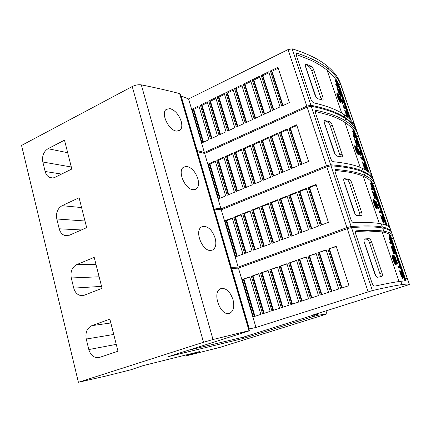 <?xml version="1.0" encoding="UTF-8"?>
<svg xmlns="http://www.w3.org/2000/svg" width="431" height="431" viewBox="0 0 431 431"><rect width="100%" height="100%" fill="white"/><g stroke="black" fill="none" stroke-linecap="round" stroke-linejoin="round"><path stroke-width="0.65" d="M231.609 268.362L249.344 328.918L255.966 327.468L372.395 290.559C385.115 287.655 394.403 285.748 400.259 284.848L401.972 284.589C406.67 283.943 409.164 283.91 409.45 284.503L391.623 232.568C390.836 230.51 387.846 228.98 382.663 227.977L380.788 227.676C374.399 226.717 364.631 226.674 351.486 227.557L347.262 228.656L238.467 268.13L231.237 268.502M399.128 281.529C393.81 282.246 385.734 283.765 374.905 286.082C373.79 286.103 372.81 285.015 371.953 282.822L355.871 234.464C355.327 232.589 355.44 231.393 356.211 230.887L356.496 230.811C367.681 230.1 376.144 230.127 381.888 230.892L383.752 231.161C388.342 231.964 391.181 233.193 392.269 234.852L408.211 281.292C407.516 280.807 405.065 280.807 400.852 281.303L399.128 281.529M390.696 242.486L388.832 237.028L389.349 237.012L391.768 244.086L390.518 243.682L390.044 242.287L391.084 242.621L389.139 236.921M391.768 244.086L390.211 243.79L389.732 242.389L390.044 242.287M394.909 261.515L395.162 261.256L396.03 262.716L394.015 256.747L393.95 257.716L393.438 255.427C394.909 257.673 396.94 264.332 396.121 264.462L396.051 264.478C395.179 264.693 392.285 257.512 392.42 255.319L393.88 259.15L393.471 259.5L394.106 259.818L394.828 262.651L394.748 261.224L395.184 262.662L394.979 261.493L395.944 264.095L395.162 261.256M395.022 261.299L394.791 260.793L395.103 260.69M394.974 260.733L393.864 257.743M393.95 257.716L393.638 257.819L393.126 255.535L393.438 255.427M395.847 264.542L395.733 264.58C394.861 264.801 391.973 257.614 392.102 255.421L392.42 255.319M402.996 278.442L402.651 278.545L401.293 276.126L399.532 270.835L399.844 270.733L400.27 271.411L402.479 277.025L400.803 270.819L402.635 276.066L402.963 278.448L401.606 276.029L399.844 270.733M402.22 276.745L400.544 271.562L400.803 270.819M399.828 267.629L398.346 267.592L397.861 266.175L398.174 266.072L399.343 266.229L399.828 267.629L398.659 267.489L398.174 266.072M394.656 255.777L394.343 255.885L397.048 263.788L397.587 263.713L394.656 255.777L395.97 258.977L396.935 259.171L397.409 260.572L396.504 260.55M392.657 248.224L392.097 246.575L392.614 246.543L395.049 253.67L393.832 253.38L391.37 246.171L393.589 252.022L392.549 248.191L394.37 252.221L392.404 246.473M395.049 253.67L393.525 253.482L391.062 246.273L391.37 246.171M404.898 280.947L388.837 234.022L389.155 233.914L405.259 280.937M355.699 231.479L367.912 231.011L382.152 231.883C385.163 232.401 387.388 233.117 388.837 234.022M214.196 208.9L231.312 267.344L238.176 267.128L346.912 227.595L351.13 226.496C364.287 225.65 374.06 225.72 380.465 226.711L382.34 227.024C387.534 228.053 390.524 229.61 391.321 231.689L374.038 181.327C372.767 177.868 369.313 174.857 363.667 172.276L361.641 171.441C354.745 168.71 344.525 166.829 330.986 165.795L326.811 166.77L221.27 209.811L213.835 209.051M379.372 223.506C373.564 222.525 365.046 222.277 353.819 222.762C352.671 222.617 351.68 221.48 350.845 219.347L335.356 172.75C334.871 171.134 334.952 170.083 335.593 169.599L336.078 169.496C347.628 170.504 356.502 172.184 362.703 174.55L364.718 175.358C369.717 177.561 372.977 180.126 374.491 183.046L389.942 228.064C388.8 226.243 385.901 224.837 381.252 223.845L379.372 223.506M372.179 188.336L370.445 183.256L370.989 183.337L373.332 190.184L371.894 189.193L371.43 187.841L372.626 188.659L370.741 183.137M373.332 190.184L371.597 189.306L371.134 187.954L371.43 187.841M375.87 205.743L376.155 205.592L377.055 207.16L375.115 201.396L374.986 202.166L374.539 200.065C376.489 203.971 377.362 206.821 377.157 208.62L376.985 208.626C375.999 208.459 373.144 201.358 373.397 199.558L374.835 203.33L374.356 203.464L375.051 203.976L375.713 206.616L375.692 205.398L376.107 206.767L375.945 205.716L376.888 208.259L376.155 205.592M376.015 205.641L375.816 205.215L376.123 205.097M375.983 205.151L375.6 204.445L375.902 204.332M375.945 204.321L375.406 203.825L374.927 202.187M374.986 202.166L374.684 202.279L374.232 200.178L374.539 200.065M377.098 208.642L376.678 208.739C375.692 208.572 372.837 201.471 373.09 199.677L373.397 199.558M374.835 203.33L374.383 203.486M384.113 223.145L383.746 223.242L382.329 220.629L380.632 215.527L380.934 215.419L381.387 216.173L383.579 221.76L382.049 216.001L383.832 221.103L384.053 223.134L382.631 220.516L380.934 215.419M383.358 221.496L381.764 216.637L382.049 216.001M381.128 212.984L379.469 212.354L379 210.98L379.302 210.867L380.665 211.626L381.128 212.984L379.776 212.241L379.302 210.867M375.897 200.905L375.595 201.018L378.213 208.669L378.779 208.696L375.897 200.905L377.211 204.111L378.326 204.795L378.79 206.147L377.798 205.829M374.081 193.891L373.607 192.501L374.146 192.565L376.505 199.467L375.105 198.578L372.718 191.601L374.911 197.376L375.245 197.581L373.952 193.805L375.805 197.953L373.903 192.388M376.505 199.467L374.803 198.691L372.416 191.714L372.718 191.601M385.799 225.149L370.698 181.02L371.005 180.901L386.214 225.321M335.097 170.401L348.07 172.028C353.118 172.923 357.38 174.005 360.849 175.282L363.198 176.22C366.474 177.658 368.974 179.258 370.698 181.02M197.376 151.464L213.905 207.914L220.99 208.846L326.472 165.746L330.652 164.777C344.191 165.838 354.417 167.751 361.323 170.509L363.349 171.355C369.001 173.957 372.465 176.996 373.742 180.476L356.97 131.611C355.252 126.843 351.357 122.431 345.285 118.385L343.119 117.049C335.754 112.663 325.125 109.065 311.23 106.252L307.093 107.114L204.655 153.447L197.026 151.631M360.268 167.406C354.013 164.847 345.086 162.956 333.492 161.733C332.317 161.436 331.32 160.246 330.507 158.177L315.567 113.245L315.718 110.476L316.386 110.363C328.271 112.965 337.521 116.198 344.143 120.06L346.303 121.364C351.68 124.877 355.333 128.691 357.245 132.796L372.233 176.462C370.665 173.386 367.352 170.66 362.304 168.284L360.268 167.406M354.244 135.884L352.628 131.159L353.194 131.331L355.467 137.963L353.862 136.422L353.415 135.113L354.745 136.379L352.919 131.035M355.467 137.963L355.176 138.087L353.571 136.546L353.118 135.237L353.415 135.113M357.617 151.771L357.752 151.292L358.166 151.739L357.547 150.564L357.967 150.635L357.013 149.121L356.814 147.811L356.631 148.399L356.238 146.475C358.113 150.236 358.969 152.946 358.807 154.594L358.533 154.567C357.444 154.045 354.621 147.019 354.982 145.597L356.399 149.304L355.866 149.239L356.615 149.929L357.213 152.396L357.256 151.367L357.649 152.676L357.52 151.728L358.441 154.223L357.703 151.852L358.694 153.388L357.752 151.292M357.601 151.351L357.251 150.688L357.547 150.564M357.514 150.581L356.593 148.415M356.631 148.399L356.335 148.517L355.941 146.594L356.238 146.475M358.721 154.632L358.236 154.686C357.143 154.169 354.32 147.143 354.686 145.721L354.982 145.597M356.399 149.304L356.065 149.422M365.844 169.625L365.445 169.695L363.969 166.894L362.336 161.981L362.627 161.862L363.101 162.686L365.283 168.246L363.888 162.913L365.628 167.88L365.741 169.582L364.265 166.775L362.627 161.862M365.089 168.004L363.575 163.446L363.888 162.913M363.026 160.057L361.194 158.867L360.742 157.536L361.038 157.417L362.573 158.743L363.026 160.057L361.49 158.748L361.038 157.417M357.735 147.768L357.444 147.887L359.977 155.3L360.569 155.419L357.735 147.768L359.05 150.979L360.311 152.121L360.758 153.436L359.68 152.827M356.087 141.266L355.694 140.118L356.254 140.274L358.544 146.96L356.965 145.516L354.659 138.755L356.82 144.455L357.197 144.794L355.947 141.136L357.827 145.387L355.979 139.994M358.544 146.96L356.674 145.635L354.368 138.879L354.659 138.755M367.314 171.134L353.118 129.656L353.42 129.526L367.783 171.479M315.293 111.43L328.912 115.072C334.17 116.823 338.647 118.746 342.343 120.842L344.859 122.361C348.383 124.656 351.136 127.086 353.118 129.656M181.122 95.962L197.096 150.516L204.38 152.515L306.77 106.128L310.902 105.272C324.802 108.106 335.437 111.737 342.812 116.149L344.983 117.491C351.06 121.564 354.961 125.997 356.69 130.787L340.409 83.361C338.265 77.354 333.96 71.638 327.49 66.212L325.195 64.413C317.394 58.476 306.382 53.277 292.164 48.811L288.075 49.565L188.584 98.947L181.122 95.962L180.783 96.14M341.794 113.148C335.119 109.102 325.814 105.676 313.892 102.874C312.685 102.433 311.688 101.204 310.896 99.189L296.48 55.831L296.56 53.396L297.379 53.299C309.571 57.388 319.172 62.064 326.186 67.322L328.476 69.095C334.208 73.836 338.222 78.819 340.512 84.045L355.058 126.412C353.091 122.162 349.396 118.191 343.965 114.517L341.794 113.148M336.864 85.058L335.361 80.667L335.948 80.92L338.152 87.353L336.385 85.3L335.954 84.023L337.414 85.721L335.641 80.532M338.152 87.353L337.872 87.482L336.105 85.43L335.668 84.158L335.954 84.023M339.8 99.604L339.962 99.184L340.404 99.723L339.768 98.494L340.242 98.731L339.24 97.083L339.095 95.919L338.858 96.323L338.513 94.567C340.318 98.209 341.158 100.789 341.04 102.314L340.668 102.222C339.477 101.366 336.686 94.421 337.161 93.349L338.55 96.997L337.958 96.743L338.755 97.6L339.305 99.9L339.402 99.055L339.773 100.294L339.676 99.453L340.582 101.899L339.876 99.631L340.905 101.307L339.962 99.184M339.806 99.254L339.477 98.629L339.768 98.494M339.687 98.532L338.841 96.328L338.567 96.458L338.227 94.696L338.513 94.567M340.932 102.357L340.377 102.352C339.186 101.495 336.395 94.551 336.87 93.479L337.161 93.349M347.047 116.758L344.611 110.11L344.897 109.98L347.558 116.408L346.292 111.473L348.221 117.738M347.391 116.187L345.953 111.909L346.292 111.473M345.479 108.768L345.193 108.898L343.491 107.055L343.054 105.767L343.34 105.638L345.042 107.497L345.479 108.768L343.782 106.931L343.34 105.638M340.145 96.291L339.86 96.42L342.311 103.602L342.925 103.812L340.145 96.291L341.454 99.507L342.844 101.08L343.281 102.352L342.128 101.479M338.647 90.273L338.33 89.352L338.917 89.594L341.137 96.075L339.396 94.109L337.161 87.558L339.294 93.182L339.703 93.64L338.491 90.095L340.404 94.448L338.615 89.222M341.137 96.075L340.851 96.205L339.111 94.238L336.875 87.687L337.161 87.558M349.406 118.821L336.067 79.843L336.363 79.708L349.924 119.322M296.216 54.478L310.395 60.033C315.848 62.581 320.524 65.291 324.435 68.157L327.107 70.221C330.857 73.313 333.842 76.519 336.067 79.843M347.704 117.302L344.897 109.98M229.082 313.412C220.036 316.036 211.686 291.701 220.683 288.7L221.863 288.366C226.679 288.431 230.38 292.164 232.972 299.572C234.669 306.527 233.624 311.069 229.836 313.192L229.082 313.412M210.921 250.427C202.376 251.779 193.928 230.321 201.783 226.857L203.96 226.28C208.857 226.911 212.564 230.827 215.085 238.025C216.594 243.935 215.791 247.911 212.688 249.953L210.921 250.427M193.411 189.694C185.292 189.99 176.882 170.827 183.644 167.126L186.698 166.404C191.66 167.557 195.372 171.635 197.829 178.644C199.149 183.676 198.556 187.146 196.062 189.053L193.411 189.694M176.516 131.094C168.769 130.496 160.461 113.175 166.247 109.382L170.035 108.607C175.061 110.25 178.773 114.484 181.171 121.305C182.318 125.62 181.898 128.643 179.91 130.377L176.516 131.094M249.016 330.679L249.409 330.588L180.093 93.791L179.646 93.613L249.016 330.679L213 339.515L203.48 342.268L78.404 382.292L106.171 375.983L131.089 369.717L142.968 365.671L199.715 351.54L185.012 356.157L184.77 355.263M55.066 177.276C53.255 178.132 51.478 178.202 49.732 177.486C47.458 176.43 45.934 174.431 45.153 171.484L42.831 162.013C41.872 156.076 43.59 151.647 47.992 148.727L64.499 140.177L71.815 169.033L55.066 177.276M69.423 235.213L65.092 235.585C62.161 234.674 60.2 232.406 59.209 228.791L56.806 218.991C55.809 212.876 57.576 208.432 62.102 205.668L79.094 197.743L86.669 227.627L69.423 235.213M84.293 295.203L81.34 295.65C77.58 295.116 75.053 292.601 73.755 288.113L71.271 277.968C70.237 271.659 72.052 267.204 76.707 264.607L94.206 257.366L102.05 288.323L84.293 295.203M99.696 357.358L98.478 357.644C93.78 357.838 90.558 355.139 88.824 349.552L86.248 339.041C85.176 332.533 87.04 328.072 91.835 325.653L109.862 319.145L118.002 351.243L99.696 357.358M405.808 280.926L389.872 234.41L389.155 233.914M386.86 225.612L371.872 181.855L371.005 180.901M368.516 172.055L354.422 130.911L353.42 129.526M350.742 120.168L337.495 81.497L336.363 79.708M305.531 66.686L305.272 64.822L305.536 64.273L306.22 64.214L311.15 66.207C312.157 66.8 313.019 68.044 313.73 69.946L323.072 97.708L323.131 100.229L317.766 98.704L316.09 97.196L314.996 95.025L305.531 66.686L305.272 64.822M316.09 97.196L305.644 66.633M305.541 64.267L309.571 66.967L311.812 70.862L321.461 99.89M336.105 85.43L336.385 85.3M338.955 97.212L339.24 97.083M339.369 97.692L339.655 97.562M339.305 98.058L339.59 97.929M345.953 111.909L346.238 111.785M343.491 107.055L343.782 106.931M342.311 103.602L342.597 103.472M343.281 102.352L341.891 100.789L342.925 103.812M339.111 94.238L339.396 94.109M192.081 109.162L198.853 105.859L208.911 139.676L202.02 142.855L192.081 109.162L193.805 109.329L199.117 106.743M200.372 105.116L207.225 101.775L217.429 135.754L210.452 138.971L200.372 105.116L202.08 105.299L207.489 102.664M208.755 101.026L215.694 97.643L226.049 131.784L218.991 135.038L208.755 101.026L210.457 101.215L215.963 98.537M217.246 96.889L224.26 93.462L234.771 127.765L227.627 131.056L217.246 96.889L218.932 97.088L224.535 94.357M225.833 92.697L232.934 89.233L243.601 123.697L236.371 127.032L225.833 92.697L227.509 92.913L233.214 90.133M234.529 88.457L241.716 84.95L252.539 119.581L245.223 122.954L234.529 88.457L236.188 88.684L242.001 85.855M243.326 84.164L250.6 80.613L261.59 115.416L254.182 118.827L243.326 84.164L244.975 84.406L250.89 81.524M252.232 79.816L259.597 76.228L270.749 111.193L263.249 114.651L252.232 79.816L253.864 80.074L259.888 77.138M261.245 75.42L268.707 71.783L280.026 106.92L272.43 110.422L261.245 75.42L262.867 75.689L268.998 72.699M270.377 70.97L277.925 67.284L289.422 102.594L281.729 106.139L270.377 70.97L271.983 71.25L278.227 68.206M203.507 142.165L193.805 109.329M211.928 138.292L202.08 105.299M220.446 134.364L210.457 101.215M229.071 130.394L218.932 97.088M237.799 126.375L227.509 92.913M246.629 122.307L236.188 88.684M255.572 118.186L244.975 84.406M264.623 114.016L253.864 80.074M273.782 109.797L262.867 75.689M283.059 105.525L271.983 71.25M204.38 152.515L188.584 98.947M351.249 120.728L338.852 84.81L340.512 84.045M338.098 83.248L338.852 84.81M197.096 150.516L196.746 150.678M249.409 330.588L248.633 330.836M324.419 123.218L324.123 121.23L324.478 120.481L329.796 121.709C330.776 122.172 331.628 123.374 332.36 125.324L342.025 154.056C342.5 155.553 342.505 156.507 342.047 156.916L336.977 156.119L335.334 154.751L334.224 152.563L324.419 123.218L324.123 121.23M335.334 154.751L324.538 123.164M324.446 120.508L328.174 122.42C328.939 122.98 329.672 124.236 330.383 126.186L340.447 156.739M353.571 136.546L353.862 136.422M356.717 149.245L357.013 149.121M357.1 149.632L357.396 149.514M357.067 150.096L357.364 149.972M363.575 163.446L363.866 163.327M361.194 158.867L361.49 158.748M359.977 155.3L360.273 155.182M360.758 153.436L359.502 152.299L360.569 155.419M356.674 145.635L356.965 145.516M208.27 164.033L215.236 160.941L225.639 195.922L218.544 198.874L208.27 164.033L209.978 164.055L215.441 161.636M216.793 160.246L223.845 157.121L234.405 192.274L227.223 195.259L216.793 160.246L218.49 160.284L224.055 157.816M225.424 156.421L232.557 153.253L243.273 188.579L236.01 191.601L225.424 156.421L227.11 156.464L232.772 153.953M234.157 152.542L241.382 149.336L252.259 184.84L244.905 187.9L234.157 152.542L235.827 152.601L241.597 150.042M242.998 148.62L250.309 145.376L261.353 181.058L253.907 184.156L242.998 148.62L244.657 148.69L250.53 146.087M251.946 144.649L259.349 141.368L270.56 177.222L263.018 180.363L251.946 144.649L253.59 144.73L259.575 142.079M261.008 140.63L268.502 137.306L279.881 173.343L272.247 176.521L261.008 140.63L262.635 140.721L268.728 138.022M270.178 136.562L277.769 133.195L289.32 169.415L281.588 172.632L270.178 136.562L271.794 136.665L277.995 133.912M279.466 132.441L287.148 129.031L298.882 165.434L291.054 168.693L279.466 132.441L281.066 132.554L287.385 129.753M288.872 128.266L296.652 124.812L308.564 161.404L300.633 164.707L288.872 128.266L290.456 128.395L296.889 125.54M220.079 198.233L209.978 164.055M228.742 194.629L218.49 160.284M237.513 190.976L227.11 156.464M246.387 187.286L235.827 152.601M255.373 183.547L244.657 148.69M264.467 179.759L253.59 144.73M273.68 175.923L262.635 140.721M283.005 172.044L271.794 136.665M292.444 168.112L281.066 132.554M302.007 164.136L290.456 128.395M220.99 208.846L204.655 153.447M368.963 172.438L355.543 133.518L357.245 132.796M354.896 132.295L355.543 133.518M213.905 207.914L213.544 208.065M343.986 181.774L343.652 179.652L344.105 178.671L349.099 179.161C350.042 179.479 350.888 180.643 351.642 182.647L361.652 212.397C362.185 214.121 362.175 215.198 361.62 215.629L356.884 215.597L355.268 214.385L354.147 212.181L343.986 181.774L343.652 179.646M355.268 214.385L344.11 181.726M344.024 178.725L347.424 179.824C348.151 180.233 348.878 181.44 349.606 183.444L359.583 213.162L360.068 215.645M371.597 189.306L371.894 189.193M375.051 202.974L375.358 202.856M375.412 203.265L375.713 203.146M375.406 203.825L375.708 203.712M381.764 216.637L382.065 216.524M379.469 212.354L379.776 212.241M378.213 208.669L378.515 208.556M378.79 206.147L377.68 205.474L378.779 208.696M374.803 198.691L375.105 198.578M225.009 220.78L232.18 217.919L242.944 254.118L235.644 256.828L225.009 220.78L226.706 220.65L232.325 218.409M233.785 217.278L241.042 214.379L251.973 250.767L244.582 253.509L233.785 217.278L235.466 217.159L241.193 214.875M242.669 213.733L250.012 210.797L261.111 247.372L253.627 250.152L242.669 213.733L244.334 213.62L250.169 211.298M251.661 210.139L259.101 207.171L270.361 243.935L262.786 246.753L251.661 210.139L253.315 210.042L259.252 207.672M260.766 206.508L268.297 203.502L279.73 240.46L272.058 243.305L260.766 206.508L262.404 206.417L268.454 204.003M269.984 202.829L277.607 199.785L289.223 236.937L281.454 239.819L269.984 202.829L271.605 202.748L277.769 200.291M279.32 199.1L287.041 196.019L298.834 233.365L290.963 236.29L279.32 199.1L280.926 199.03L287.202 196.531M288.77 195.329L296.593 192.21L308.564 229.75L300.596 232.713L288.77 195.329L290.359 195.27L296.754 192.722M298.344 191.509L306.263 188.347L318.423 226.092L310.352 229.087L298.344 191.509L299.917 191.461L306.43 188.864M308.041 187.641L316.063 184.436L328.411 222.38L320.233 225.418L308.041 187.641L309.593 187.598L316.23 184.953M237.222 256.24L226.706 220.65M246.144 252.932L235.466 217.159M255.174 249.576L244.334 213.62M264.316 246.182L253.315 210.042M273.572 242.745L262.404 206.417M282.946 239.264L271.605 202.748M292.439 235.741L280.926 199.03M302.05 232.169L290.359 195.27M311.791 228.554L299.917 191.461M321.65 224.89L309.593 187.598M238.176 267.128L221.27 209.811M387.253 225.817L372.74 183.719L374.491 183.046M372.217 182.857L372.74 183.719M231.312 267.344L230.935 267.484M364.265 242.459L363.893 240.191L364.459 238.941L369.092 238.666C369.997 238.833 370.838 239.948 371.608 242.006L381.979 272.834C382.583 274.822 382.556 276.039 381.904 276.486L377.513 277.257L375.934 276.212L374.803 273.992L364.265 242.459L363.893 240.191M375.934 276.212L364.394 242.416M364.314 239.033L367.363 239.275C368.047 239.528 368.764 240.681 369.512 242.739L379.846 273.529L380.331 276.761M390.211 243.79L390.518 243.682M393.999 258.476L394.311 258.374M394.322 258.665L394.634 258.557M394.354 259.333L394.667 259.225M394.866 259.688L395.179 259.581M394.554 259.979L394.866 259.877M400.544 271.562L400.852 271.46M398.346 267.592L398.659 267.489M397.048 263.788L397.355 263.686M397.409 260.572L396.45 260.389L397.587 263.713M393.525 253.482L393.832 253.38M242.335 279.503L249.716 276.891L260.863 314.377L253.347 316.828L242.335 279.503L249.797 277.165M251.37 276.303L258.848 273.658L270.167 311.344L262.549 313.827L251.37 276.303L258.929 273.933M260.518 273.065L268.087 270.382L279.584 308.273L271.869 310.789L260.518 273.065L268.174 270.663M269.784 269.784L277.451 267.069L289.12 305.164L281.308 307.712L269.784 269.784L277.537 267.349M279.164 266.46L286.927 263.713L298.78 302.018L290.871 304.593L279.164 266.46L287.014 263.998M288.668 263.099L296.528 260.313L308.564 298.828L300.552 301.436L288.668 263.099L296.62 260.599M298.29 259.688L306.252 256.871L318.477 295.596L310.363 298.241L298.29 259.688L306.344 257.156M308.036 256.24L316.101 253.385L328.524 292.32L320.298 295.003L308.036 256.24L316.192 253.67M317.911 252.744L326.084 249.851L338.696 289.002L330.367 291.722L317.911 252.744L326.175 250.142M327.91 249.204L336.191 246.273L349.008 285.645L340.565 288.393L327.91 249.204L336.288 246.564M254.969 316.295L244.011 279.213M264.16 313.299L253.035 276.023M273.464 310.266L262.167 272.791M282.887 307.195L271.417 269.515M292.428 304.087L280.78 266.202M302.093 300.935L290.268 262.845M311.882 297.746L299.874 259.446M321.801 294.513L309.603 256.003M331.848 291.237L319.457 252.518M342.025 287.919L329.44 248.983M255.966 327.468L238.467 268.13M248.692 331.04L168.446 356.604L243.736 338.346L312.572 316.774L312.179 315.514L311.683 315.654L316.898 314.172L312.583 315.115L409.45 284.503M406.115 280.931L390.475 235.477L392.269 234.852M390.077 234.997L390.475 235.477M249.344 328.918L248.956 329.042M316.898 314.172L316.78 313.79M312.179 315.514L243.386 337.128L188.422 350.247M243.736 338.346L243.386 337.128M312.572 316.774L317.792 315.314L317.27 313.639M317.792 315.314L326.897 313.833L323.589 314.991L220.203 347.305L185.012 356.157M317.545 315.373L317.022 313.714M314.964 316.182L314.565 314.905M313.439 316.526L313.046 315.26M179.646 93.613C168.219 90.596 155.44 87.682 141.309 84.869C138.405 84.454 135.382 85.009 132.236 86.529L21.55 145.441L78.404 382.292M372.395 290.559L351.486 227.557M401.967 275.635L402.279 275.538M401.293 276.126L401.606 276.029M351.13 226.496L330.986 165.795M383.148 220.602L383.45 220.489M382.329 220.629L382.631 220.516M330.652 164.777L311.23 106.252M364.922 167.303L365.219 167.185M363.969 166.894L364.265 166.775M310.902 105.272L292.164 48.811M347.267 115.664L347.553 115.54M346.185 114.851L346.47 114.721M61.574 174.076L45.153 171.484M71.298 166.991L42.831 162.013M67.672 152.693L47.992 148.727M81.373 229.955L59.209 228.791M84.988 220.995L56.806 218.991M81.583 207.564L62.102 205.668M101.554 286.373L73.755 288.113M99.125 276.783L71.271 277.968M95.962 264.289L76.707 264.607M116.257 344.364L88.824 349.552M113.746 334.456L86.248 339.041M110.832 322.964L91.835 325.653M309.571 66.967L311.15 66.207M305.859 64.386L306.22 64.214M311.812 70.862L313.73 69.946M321.122 98.602L323.072 97.708M202.969 142.413L193.12 109.07M211.4 138.534L201.412 105.029M219.934 134.601L209.795 100.94M228.57 130.625L218.28 96.803M237.309 126.595L226.873 92.617M246.16 122.523L235.563 88.382M255.114 118.396L244.361 84.088M264.181 114.22L253.266 79.751M273.356 109.991L262.28 75.355M282.65 105.714L271.406 70.905M306.77 106.128L288.075 49.565M340.178 88.42L341.837 87.66M354.072 124.575L354.449 124.414M296.291 53.837L297.379 53.299M328.174 122.42L329.796 121.709M324.656 120.567L325.028 120.405M330.383 126.186L332.36 125.324M340.021 154.891L342.025 154.056M219.524 198.465L209.31 163.893M228.198 194.855L217.838 160.111M236.98 191.197L226.464 156.286M245.875 187.496L235.197 152.412M254.872 183.751L244.038 148.49M263.982 179.959L252.986 144.525M273.206 176.123L262.043 140.506M282.547 172.233L271.218 136.438M292.008 168.295L280.5 132.322M301.587 164.308L289.901 128.152M326.472 165.746L307.093 107.114M356.825 137.015L358.527 136.298M370.881 174.426L371.527 174.167M315.465 110.778L316.386 110.363M347.424 179.824L349.099 179.161M344.116 178.746L344.498 178.59M349.606 183.444L351.642 182.647M359.583 213.162L361.652 212.397M236.651 256.456L226.054 220.586M245.584 253.137L234.83 217.089M254.629 249.781L243.714 213.544M263.783 246.381L252.706 209.956M273.055 242.939L261.806 206.325M282.445 239.453L271.024 202.645M291.954 235.919L280.355 198.923M301.581 232.347L289.804 195.151M311.338 228.721L299.378 191.337M321.214 225.052L309.07 187.469M346.912 227.595L326.811 166.77M373.984 187.092L375.73 186.418M387.598 226.006L389.134 225.461M335.383 169.776L336.078 169.496M367.363 239.275L369.092 238.666M364.351 239.006L364.674 238.887M369.512 242.739L371.608 242.006M379.846 273.529L381.979 272.834M254.382 316.489L243.386 279.256M263.583 313.488L252.421 276.061M272.904 310.449L261.569 272.818M282.337 307.373L270.83 269.542M291.9 304.259L280.209 266.223M301.576 301.102L289.707 262.856M311.381 297.907L299.329 259.451M321.316 294.669L309.075 256.003M331.38 291.388L318.945 252.512M341.578 288.064L328.945 248.973M368.128 291.787L347.262 228.656M391.671 238.715L393.465 238.09M405.458 278.943L407.29 278.361M356.076 230.968L356.496 230.811M326.876 313.838L325.944 310.902M213 339.515L141.309 84.869M203.48 342.268L132.236 86.529M399.063 281.54L382.152 231.883M379.296 223.49L363.198 176.22M360.187 167.379L344.859 122.361M341.708 113.094L327.107 70.221M52.824 177.944L49.732 177.486M67.856 235.692L65.092 235.585M83.366 295.488L81.34 295.65M99.345 357.466L98.478 357.644M178.553 131.029L179.91 130.377M194.898 189.554L196.062 189.053M211.858 250.271L212.688 249.953M229.464 313.315L229.836 313.192M344.983 117.491L343.965 114.517M328.476 69.095L327.49 66.212M363.349 171.355L362.304 168.284M346.303 121.364L345.285 118.385M382.34 227.024L381.252 223.845M364.718 175.358L363.667 172.276M395.809 264.569L396.094 264.472M401.972 284.589L400.852 281.303M383.752 231.161L382.663 227.977M326.897 313.833L325.965 310.896"/></g></svg>
